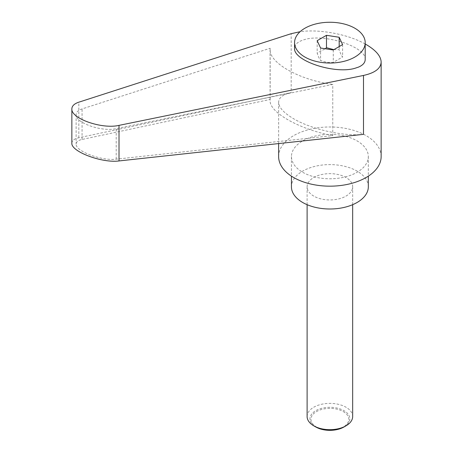 <?xml version="1.0" encoding="UTF-8"?>
<svg xmlns="http://www.w3.org/2000/svg" width="453" height="453" viewBox="0 0 453 453"><rect width="100%" height="100%" fill="white"/><g stroke="black" fill="none" stroke-linecap="round" stroke-linejoin="round"><path stroke-width="0.34" stroke-dasharray="2.27 1.7" d="M307.106 416.522A22.78 13.154 180 0 1 321.166 404.37A22.78 13.154 180 0 1 345.996 407.224A22.78 13.154 180 0 1 352.666 416.522M343.997 426.975A19.96 11.523 0 0 0 343.997 410.678A19.96 11.523 0 0 0 315.769 410.678A19.96 11.523 0 0 0 315.769 426.975M313.776 196.104A22.78 13.154 180 0 1 307.106 186.8A22.78 13.154 180 0 1 321.166 174.648A22.78 13.154 180 0 1 345.996 177.502A22.78 13.154 180 0 1 352.666 186.8A22.78 13.154 180 0 1 338.601 198.952A22.78 13.154 180 0 1 313.776 196.104M343.266 411.584A18.93 10.929 180 0 1 343.266 427.037A18.93 10.929 180 0 1 316.5 427.037A18.93 10.929 180 0 1 316.5 411.584A18.93 10.929 180 0 1 343.266 411.584M365.197 59.519C366.579 47.106 325.294 33.386 304.914 39.485C298.176 41.325 294.733 44.258 294.575 48.284M381.143 156.574A51.257 29.592 0 0 0 366.132 135.651A51.257 29.592 0 0 0 310.271 129.235A51.257 29.592 0 0 0 278.629 156.574M363.499 134.343C344.116 136.687 311.743 129.467 293.64 118.76C283.861 112.995 278.855 107.508 278.629 102.299C278.788 97.661 282.972 94.428 291.183 92.593L291.183 33.686M368.329 186.8A38.443 22.197 0 0 0 357.066 171.109A38.443 22.197 0 0 0 315.175 166.296A38.443 22.197 0 0 0 291.443 186.8M302.7 172.27A38.443 22.197 0 0 0 344.597 177.083A38.443 22.197 0 0 0 368.329 156.574A38.443 22.197 0 0 0 357.066 140.883A38.443 22.197 0 0 0 315.175 136.07A38.443 22.197 0 0 0 291.443 156.574A38.443 22.197 0 0 0 302.7 172.27M333.855 49.654L339.189 49.671C340.322 53.239 341.454 55.685 342.593 57.01L333.289 62.378C329.054 62.842 324.818 62.191 320.582 60.413C319.444 59.088 318.312 56.642 317.179 53.08L325.294 48.743M332.768 135.606C299.818 129.541 269.337 112.474 270.084 100.504L270.152 99.456L82.061 139.456C78.182 140.322 76.206 141.846 76.127 144.037C75.249 151.166 101.744 161.172 116.206 159.167L332.768 135.606L332.768 84.411L116.206 128.641C101.744 132.083 75.249 122.82 76.127 114.626C76.206 112.129 78.182 110.226 82.061 108.93L270.152 48.261L270.084 49.456C269.337 63.148 299.818 80.147 332.768 84.411M270.152 99.456L270.152 48.261M71.857 143.137C71.948 140.566 74.275 138.765 78.833 137.746L291.183 92.593M365.197 43.975C348.119 34.269 319.308 28.845 300.073 31.716M342.593 44.609L342.593 57.01M339.189 46.574L339.189 49.671M333.289 49.983L333.289 62.378M320.582 48.018L320.582 60.413M317.179 40.679L317.179 53.08M82.061 139.456L82.061 108.93M116.206 159.167L116.206 128.641M78.833 137.746L78.833 102.18M307.106 204.682L307.106 186.8M368.329 156.574L368.329 176.149M76.127 114.626L76.127 144.037M270.084 49.456L270.084 100.504M291.443 156.574L291.443 176.149M278.629 102.299L278.629 143.573M352.666 204.682L352.666 186.8"/><path stroke-width="0.68" d="M315.769 426.975L313.776 425.826L315.769 426.975A19.96 11.523 0 0 0 343.997 426.975L345.996 425.826A22.78 13.154 180 0 1 313.776 425.826L313.776 425.826A22.78 13.154 180 0 1 307.106 416.522L307.106 204.682M354.852 57.061A35.311 20.385 0 0 0 365.197 42.644A35.311 20.385 0 0 0 343.397 23.811A35.311 20.385 0 0 0 304.914 28.228A35.311 20.385 0 0 0 294.575 42.644A35.311 20.385 0 0 0 316.37 61.478A35.311 20.385 0 0 0 354.852 57.061M294.575 42.644L294.575 48.284C293.193 60.696 334.473 74.417 354.852 68.318L358.555 67.084C362.915 65.192 365.129 62.667 365.197 59.519L365.197 42.644M278.629 143.573L278.629 156.574A51.257 29.592 0 0 0 293.64 177.502A51.257 29.592 0 0 0 349.501 183.918A51.257 29.592 0 0 0 381.143 156.574L381.143 62.055C380.916 56.138 375.911 50.289 366.132 44.507L365.197 43.975M300.073 31.716L291.183 33.686L78.833 102.18C74.275 103.709 71.948 105.94 71.857 108.879C70.821 118.522 101.993 129.422 119.009 125.373L363.499 75.436C374.948 72.922 380.826 68.46 381.143 62.055M291.443 176.149L291.443 186.8A38.443 22.197 0 0 0 302.7 202.497A38.443 22.197 0 0 0 344.597 207.31A38.443 22.197 0 0 0 368.329 186.8L368.329 176.149M325.294 48.743L326.477 47.707L333.855 49.654M363.499 75.436L363.499 134.343L119.009 160.94C101.993 163.295 70.821 151.529 71.857 143.137L71.857 108.879M326.477 35.306L339.189 37.276L342.593 44.609L333.289 49.983L320.582 48.018L317.179 40.679L326.477 35.306L326.477 47.707M339.189 37.276L339.189 46.574M352.666 204.682L352.666 416.522A22.78 13.154 180 0 1 345.996 425.826M119.009 160.94L119.009 125.373"/></g></svg>
